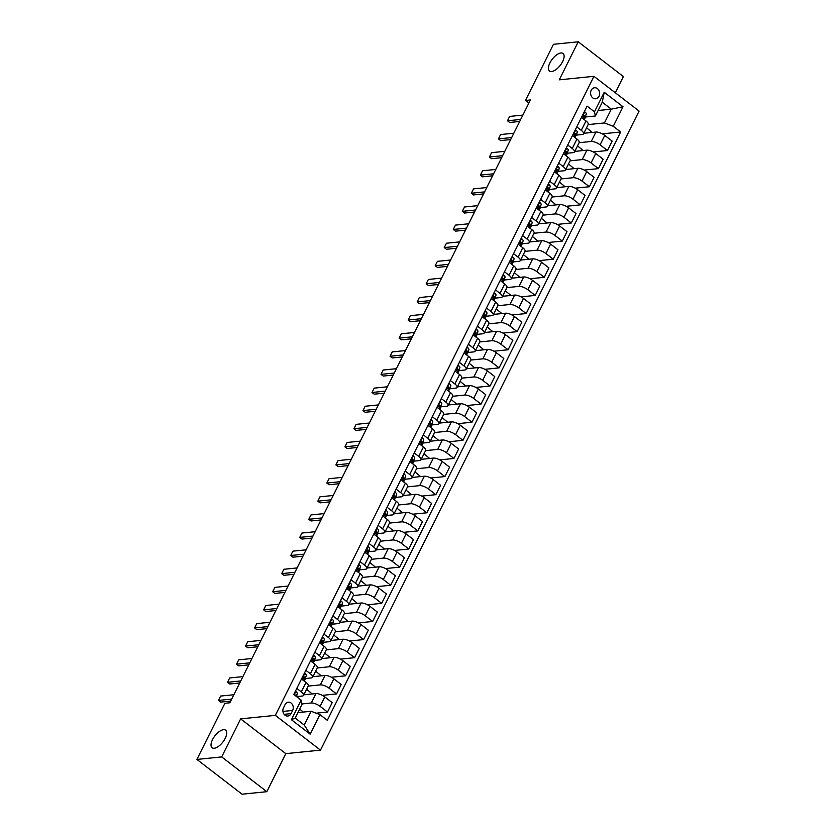 <?xml version="1.0" encoding="UTF-8"?>
<svg xmlns="http://www.w3.org/2000/svg" width="836" height="836" viewBox="0 0 836 836"><rect width="100%" height="100%" fill="white"/><g stroke="black" fill="none" stroke-linecap="round" stroke-linejoin="round"><path stroke-width="1.25" d="M551.645 71.53A11.077 5.047 127.6 0 1 549.513 71.029A11.077 5.047 127.6 0 1 550.987 61.018A11.077 5.047 127.6 0 1 560.893 52.981A11.077 5.047 127.6 0 1 563.025 53.483A11.077 5.047 127.6 0 1 561.541 63.505A11.077 5.047 127.6 0 1 551.645 71.53M214.246 748.251A11.077 5.047 127.6 0 1 212.114 747.75A11.077 5.047 127.6 0 1 213.588 737.728A11.077 5.047 127.6 0 1 223.494 729.703A11.077 5.047 127.6 0 1 225.626 730.204A11.077 5.047 127.6 0 1 224.142 740.215A11.077 5.047 127.6 0 1 214.246 748.251M591.219 90.257A5.538 4.525 84.2 0 0 591.324 96.109A5.538 4.525 84.2 0 0 595.681 98.773A5.538 4.525 84.2 0 0 599.025 96.276A5.538 4.525 84.2 0 0 598.921 90.434A5.538 4.525 84.2 0 0 594.563 87.759A5.538 4.525 84.2 0 0 591.219 90.257M615.296 92.765L623.374 76.567L578.23 41.8L553.453 44.308L525.457 100.466L528.854 103.079M320.481 750.132L639.091 111.083L593.947 76.316L275.337 715.365L320.481 750.132L285.797 753.644L240.643 718.876L221.686 756.914L266.83 791.692L285.797 753.644M266.83 791.692L242.053 794.2L196.909 759.433L221.686 756.914M196.909 759.433L224.905 703.285L229.858 702.783L530.411 99.965L525.457 100.466M291.053 713.63L292.642 710.443A5.361 4.389 84.2 0 0 292.537 704.779A5.361 4.389 84.2 0 0 288.315 702.198A5.361 4.389 84.2 0 0 285.076 704.623L283.488 707.81A5.361 4.389 84.2 0 0 283.592 713.474A5.361 4.389 84.2 0 0 287.814 716.055A5.361 4.389 84.2 0 0 291.053 713.63L284.146 714.331M319.948 714.623L310.187 734.186L291.398 719.712L301.148 700.15L302.068 704.309L295.202 718.082L304.231 725.031L311.096 711.269L319.948 714.623L327.325 720.308L620.657 131.983L602.307 133.844M598.127 110.509L611.294 109.171L602.265 102.222L595.399 115.985L594.48 111.825L587.102 106.141L293.77 694.465L301.148 700.15M594.48 111.825L604.229 92.263L623.029 106.736L613.269 126.299L620.657 131.983M578.23 41.8L559.263 79.838L593.947 76.316M240.643 718.876L275.337 715.365M595.399 115.985L585.534 116.988A13.23 4.661 26.5 0 1 585.419 117.301L584.26 119.621M576.756 126.873L581.292 130.364A6.918 2.435 26.5 0 1 583.518 133.854A6.918 2.435 26.5 0 1 582.201 134.523L576.506 135.098A13.23 4.661 26.5 0 1 576.391 135.411L577.279 132.161L575.91 134.92A4.588 1.609 -153.5 0 0 575.241 133.478L574.792 133.311M567.728 144.994L572.252 148.474A6.918 2.435 26.5 0 1 574.489 151.964A6.918 2.435 26.5 0 1 573.172 152.633L567.477 153.218A13.23 4.661 26.5 0 1 567.351 153.521L566.202 155.841M558.699 163.104L563.224 166.594A6.918 2.435 26.5 0 1 565.449 170.084A6.918 2.435 26.5 0 1 564.143 170.753L558.438 171.328A13.23 4.661 26.5 0 1 558.323 171.641L559.221 168.391L557.852 171.15A4.588 1.609 -153.5 0 0 557.184 169.708L556.734 169.53M549.67 181.213L554.195 184.704A6.918 2.435 26.5 0 1 556.421 188.194A6.918 2.435 26.5 0 1 555.114 188.863L549.409 189.438A13.23 4.661 26.5 0 1 549.294 189.751L548.134 192.071M540.641 199.334L545.166 202.814A6.918 2.435 26.5 0 1 547.392 206.304A6.918 2.435 26.5 0 1 546.075 206.973L540.38 207.558A13.23 4.661 26.5 0 1 540.265 207.861L539.105 210.181M531.602 217.444L536.137 220.934A6.918 2.435 26.5 0 1 538.363 224.424A6.918 2.435 26.5 0 1 537.046 225.093L531.351 225.668A13.23 4.661 26.5 0 1 531.226 225.981L530.076 228.301M522.573 235.553L527.098 239.044A6.918 2.435 26.5 0 1 529.334 242.534A6.918 2.435 26.5 0 1 528.018 243.203L522.312 243.778M513.544 253.674L518.069 257.154A6.918 2.435 26.5 0 1 520.295 260.644A6.918 2.435 26.5 0 1 518.989 261.313L513.283 261.898A13.23 4.661 26.5 0 1 513.168 262.201L512.008 264.521M504.516 271.784L509.04 275.274A6.918 2.435 26.5 0 1 511.266 278.764A6.918 2.435 26.5 0 1 509.96 279.433L504.254 280.008A13.23 4.661 26.5 0 1 504.139 280.321L505.038 277.071L503.659 279.83A4.588 1.609 -153.5 0 0 503 278.388L502.551 278.21M495.487 289.893L500.012 293.384A6.918 2.435 26.5 0 1 502.237 296.874A6.918 2.435 26.5 0 1 500.921 297.543L495.225 298.128A13.23 4.661 26.5 0 1 495.111 298.431L493.951 300.751M486.447 308.014L490.972 311.494A6.918 2.435 26.5 0 1 493.209 314.984A6.918 2.435 26.5 0 1 491.892 315.663L486.197 316.238A13.23 4.661 26.5 0 1 486.071 316.541L484.922 318.861M477.419 326.124L481.944 329.614A6.918 2.435 26.5 0 1 484.18 333.104A6.918 2.435 26.5 0 1 482.863 333.773L477.157 334.348A13.23 4.661 26.5 0 1 477.042 334.661L475.893 336.981M468.39 344.233L472.915 347.724A6.918 2.435 26.5 0 1 475.141 351.214A6.918 2.435 26.5 0 1 473.834 351.883L468.129 352.468A13.23 4.661 26.5 0 1 468.014 352.771L468.912 349.521L467.533 352.28A4.588 1.609 -153.5 0 0 466.875 350.838L466.425 350.671M459.361 362.354L463.886 365.834A6.918 2.435 26.5 0 1 466.112 369.324A6.918 2.435 26.5 0 1 464.806 370.003L459.1 370.578A13.23 4.661 26.5 0 1 458.985 370.881L457.825 373.201M450.322 380.464L454.857 383.954A6.918 2.435 26.5 0 1 457.083 387.444A6.918 2.435 26.5 0 1 455.766 388.113L450.071 388.688A13.23 4.661 26.5 0 1 449.956 389.001L450.844 385.751L449.475 388.51A4.588 1.609 -153.5 0 0 448.807 387.068L448.357 386.901M441.293 398.573L445.818 402.064A6.918 2.435 26.5 0 1 448.054 405.554A6.918 2.435 26.5 0 1 446.737 406.223L441.042 406.808A13.23 4.661 26.5 0 1 440.917 407.111L439.767 409.431M432.264 416.694L436.789 420.174A6.918 2.435 26.5 0 1 439.015 423.664A6.918 2.435 26.5 0 1 437.709 424.343L432.003 424.918A13.23 4.661 26.5 0 1 431.888 425.231L430.728 427.541M423.235 434.804L427.76 438.294A6.918 2.435 26.5 0 1 429.986 441.784A6.918 2.435 26.5 0 1 428.68 442.453L422.974 443.028A13.23 4.661 26.5 0 1 422.859 443.341L421.699 445.661M414.207 452.924L418.731 456.404A6.918 2.435 26.5 0 1 420.957 459.894A6.918 2.435 26.5 0 1 419.651 460.563L413.945 461.148A13.23 4.661 26.5 0 1 413.83 461.451L412.67 463.771M405.167 471.034L409.703 474.514A6.918 2.435 26.5 0 1 411.929 478.004A6.918 2.435 26.5 0 1 410.612 478.683L404.917 479.258A13.23 4.661 26.5 0 1 404.791 479.571L403.642 481.881M396.139 489.144L400.663 492.634A6.918 2.435 26.5 0 1 402.9 496.124A6.918 2.435 26.5 0 1 401.583 496.793L395.877 497.368A13.23 4.661 26.5 0 1 395.762 497.681L396.661 494.431L395.292 497.19A4.588 1.609 -153.5 0 0 394.623 495.748L394.174 495.581M387.11 507.264L391.635 510.744A6.918 2.435 26.5 0 1 393.86 514.234A6.918 2.435 26.5 0 1 392.554 514.903L386.849 515.488A13.23 4.661 26.5 0 1 386.734 515.791L387.632 512.552L386.263 515.3A4.588 1.609 -153.5 0 0 385.595 513.858L385.145 513.691M378.081 525.374L382.606 528.864A6.918 2.435 26.5 0 1 384.832 532.344A6.918 2.435 26.5 0 1 383.525 533.023L377.82 533.598A13.23 4.661 26.5 0 1 377.705 533.911L376.545 536.221M369.052 543.484L373.577 546.974A6.918 2.435 26.5 0 1 375.803 550.464A6.918 2.435 26.5 0 1 374.486 551.133L368.791 551.708A13.23 4.661 26.5 0 1 368.676 552.021L367.516 554.341M360.013 561.604L364.538 565.084A6.918 2.435 26.5 0 1 366.774 568.574A6.918 2.435 26.5 0 1 365.457 569.243L359.762 569.828A13.23 4.661 26.5 0 1 359.637 570.131L358.487 572.451M350.984 579.714L355.509 583.204A6.918 2.435 26.5 0 1 357.745 586.684A6.918 2.435 26.5 0 1 356.429 587.363L350.723 587.938M341.955 597.824L346.48 601.314A6.918 2.435 26.5 0 1 348.706 604.804A6.918 2.435 26.5 0 1 347.4 605.473L341.694 606.048A13.23 4.661 26.5 0 1 341.579 606.361L342.478 603.111L341.098 605.87A4.588 1.609 -153.5 0 0 340.44 604.428L339.991 604.261M332.927 615.944L337.451 619.424A6.918 2.435 26.5 0 1 339.677 622.914A6.918 2.435 26.5 0 1 338.371 623.583L332.665 624.168A13.23 4.661 26.5 0 1 332.55 624.471L333.449 621.232L332.07 623.98A4.588 1.609 -153.5 0 0 331.411 622.548L330.962 622.371M323.887 634.054L328.423 637.544A6.918 2.435 26.5 0 1 330.648 641.034A6.918 2.435 26.5 0 1 329.332 641.703L323.636 642.278A13.23 4.661 26.5 0 1 323.522 642.591L322.362 644.911M314.858 652.164L319.383 655.654A6.918 2.435 26.5 0 1 321.62 659.144A6.918 2.435 26.5 0 1 320.303 659.813L314.608 660.388A13.23 4.661 26.5 0 1 314.482 660.701L313.333 663.021M305.83 670.284L310.355 673.764A6.918 2.435 26.5 0 1 312.591 677.254A6.918 2.435 26.5 0 1 311.274 677.923L305.568 678.508A13.23 4.661 26.5 0 1 305.453 678.811L304.294 681.131M296.801 688.394L301.326 691.884A6.918 2.435 26.5 0 1 303.552 695.374A6.918 2.435 26.5 0 1 302.245 696.043L296.561 696.618M297.94 712.606L311.096 711.269M301.984 703.933L311.274 702.992A6.918 2.435 26.5 0 1 320.115 706.347L327.503 712.032L316.154 713.181M303.834 694.81L315.966 693.577A6.918 2.435 26.5 0 1 324.817 696.931L332.195 702.616L327.503 712.032M308.17 686.116L320.303 684.883A6.918 2.435 26.5 0 1 329.144 688.237L336.532 693.922L322.341 695.364M312.863 676.69L324.995 675.457A6.918 2.435 26.5 0 1 333.846 678.822L341.224 684.506L336.532 693.922M317.199 667.995L329.332 666.762A6.918 2.435 26.5 0 1 338.183 670.127L345.561 675.812L331.37 677.244M321.902 658.58L334.034 657.347A6.918 2.435 26.5 0 1 342.875 660.701L350.253 666.386L345.561 675.812M326.228 649.885L338.361 648.652A6.918 2.435 26.5 0 1 347.212 652.007L354.589 657.692L340.409 659.134M330.931 640.47L343.063 639.237A6.918 2.435 26.5 0 1 351.904 642.591L359.292 648.276L354.589 657.692M335.267 631.776L347.4 630.543A6.918 2.435 26.5 0 1 356.24 633.897L363.618 639.582L349.438 641.024M339.959 622.35L352.092 621.117A6.918 2.435 26.5 0 1 360.933 624.482L368.321 630.166L363.618 639.582M344.296 613.655L356.429 612.422A6.918 2.435 26.5 0 1 365.269 615.787L372.657 621.472L358.466 622.904M348.988 604.24L361.121 603.007A6.918 2.435 26.5 0 1 369.972 606.361L377.349 612.046L372.657 621.472M353.325 595.545L365.457 594.312A6.918 2.435 26.5 0 1 374.298 597.667L381.686 603.352L367.495 604.794M358.017 586.13L370.149 584.897A6.918 2.435 26.5 0 1 379.001 588.251L386.378 593.936L381.686 603.352M362.354 577.436L374.486 576.203A6.918 2.435 26.5 0 1 383.337 579.557L390.715 585.242L376.524 586.684M367.056 568.01L379.189 566.777A6.918 2.435 26.5 0 1 388.029 570.142L395.407 575.826L390.715 585.242M371.393 559.315L383.515 558.082A6.918 2.435 26.5 0 1 392.366 561.447L399.744 567.132L385.563 568.564M376.085 549.9L388.217 548.667A6.918 2.435 26.5 0 1 397.058 552.021L404.446 557.706L399.744 567.132M380.422 541.205L392.554 539.972A6.918 2.435 26.5 0 1 401.395 543.327L408.773 549.012L394.592 550.454M385.114 531.78L397.246 530.557A6.918 2.435 26.5 0 1 406.087 533.911L413.475 539.596L408.773 549.012M389.451 523.085L401.583 521.863A6.918 2.435 26.5 0 1 410.424 525.217L417.812 530.902L403.621 532.344M394.143 513.67L406.275 512.437A6.918 2.435 26.5 0 1 415.126 515.802L422.504 521.486L417.812 530.902M398.479 504.975L410.612 503.742A6.918 2.435 26.5 0 1 419.463 507.107L426.841 512.792L412.65 514.224M403.182 495.56L415.314 494.327A6.918 2.435 26.5 0 1 424.155 497.681L431.533 503.366L426.841 512.792M407.508 486.865L419.641 485.632A6.918 2.435 26.5 0 1 428.492 488.987L435.87 494.672L421.678 496.114M412.211 477.44L424.343 476.217A6.918 2.435 26.5 0 1 433.184 479.571L440.572 485.256L435.87 494.672M416.547 468.745L428.68 467.523A6.918 2.435 26.5 0 1 437.521 470.877L444.898 476.562L430.718 478.004M421.24 459.33L433.372 458.097A6.918 2.435 26.5 0 1 442.213 461.462L449.601 467.146L444.898 476.562M425.576 450.635L437.709 449.402A6.918 2.435 26.5 0 1 446.549 452.767L453.938 458.452L439.746 459.884M430.268 441.22L442.401 439.987A6.918 2.435 26.5 0 1 451.252 443.341L458.63 449.026L453.938 458.452M434.605 432.525L446.737 431.292A6.918 2.435 26.5 0 1 455.578 434.647L462.966 440.332L448.775 441.774M439.297 423.1L451.43 421.877A6.918 2.435 26.5 0 1 460.281 425.231L467.658 430.916L462.966 440.332M443.634 414.405L455.766 413.183A6.918 2.435 26.5 0 1 464.617 416.537L471.995 422.222L457.804 423.664M448.336 404.99L460.469 403.757A6.918 2.435 26.5 0 1 469.31 407.122L476.687 412.806L471.995 422.222M452.663 396.295L464.795 395.062A6.918 2.435 26.5 0 1 473.646 398.417L481.024 404.112L466.843 405.544M457.365 386.88L469.498 385.647A6.918 2.435 26.5 0 1 478.338 389.001L485.726 394.686L481.024 404.112M461.702 378.185L473.834 376.952A6.918 2.435 26.5 0 1 482.675 380.307L490.053 385.992L475.872 387.434M466.394 368.76L478.526 367.537A6.918 2.435 26.5 0 1 487.367 370.891L494.755 376.576L490.053 385.992M470.731 360.065L482.863 358.843A6.918 2.435 26.5 0 1 491.704 362.197L499.092 367.882L484.901 369.324M475.423 350.65L487.555 349.417A6.918 2.435 26.5 0 1 496.406 352.771L503.784 358.456L499.092 367.882M479.76 341.955L491.892 340.722A6.918 2.435 26.5 0 1 500.733 344.077L508.121 349.761L493.93 351.204M484.452 332.54L496.584 331.307A6.918 2.435 26.5 0 1 505.435 334.661L512.813 340.346L508.121 349.761M488.788 323.845L500.921 322.612A6.918 2.435 26.5 0 1 509.772 325.967L517.15 331.652L502.958 333.094M493.491 314.42L505.623 313.197A6.918 2.435 26.5 0 1 514.464 316.551L521.842 322.236L517.15 331.652M497.828 305.725L509.95 304.503A6.918 2.435 26.5 0 1 518.801 307.857L526.178 313.542L511.998 314.984M502.52 296.31L514.652 295.077A6.918 2.435 26.5 0 1 523.493 298.431L530.881 304.116L526.178 313.542M506.856 287.615L518.989 286.382A6.918 2.435 26.5 0 1 527.829 289.737L535.207 295.421L521.027 296.864M511.548 278.2L523.681 276.967A6.918 2.435 26.5 0 1 532.522 280.321L539.91 286.006L535.207 295.421M515.885 269.505L528.018 268.272A6.918 2.435 26.5 0 1 536.858 271.627L544.246 277.312L530.055 278.754M520.577 260.08L532.71 258.857A6.918 2.435 26.5 0 1 541.561 262.211L548.938 267.896L544.246 277.312M524.914 251.385L537.046 250.163A6.918 2.435 26.5 0 1 545.898 253.517L553.275 259.202L539.084 260.633M529.616 241.97L541.749 240.737A6.918 2.435 26.5 0 1 550.59 244.091L557.967 249.776L553.275 259.202M533.943 233.275L546.075 232.042A6.918 2.435 26.5 0 1 554.926 235.397L562.304 241.081L548.113 242.524M538.645 223.86L550.778 222.627A6.918 2.435 26.5 0 1 559.618 225.981L567.007 231.666L562.304 241.081M542.982 215.165L555.114 213.932A6.918 2.435 26.5 0 1 563.955 217.287L571.333 222.972L557.152 224.414M547.674 205.74L559.807 204.517A6.918 2.435 26.5 0 1 568.647 207.871L576.035 213.556L571.333 222.972M552.011 197.045L564.143 195.812A6.918 2.435 26.5 0 1 572.984 199.177L580.372 204.862L566.181 206.293M556.703 187.63L568.835 186.397A6.918 2.435 26.5 0 1 577.686 189.751L585.064 195.436L580.372 204.862M561.04 178.935L573.172 177.702A6.918 2.435 26.5 0 1 582.013 181.057L589.401 186.741L575.21 188.184M565.732 169.52L577.864 168.287A6.918 2.435 26.5 0 1 586.715 171.641L594.093 177.326L589.401 186.741M570.068 160.826L582.201 159.592A6.918 2.435 26.5 0 1 591.052 162.947L598.43 168.632L584.239 170.074M574.771 151.4L586.903 150.166A6.918 2.435 26.5 0 1 595.744 153.531L603.122 159.216L598.43 168.632M579.097 142.705L591.23 141.472A6.918 2.435 26.5 0 1 600.081 144.837L607.458 150.522L593.278 151.953M583.8 133.29L595.932 132.057A6.918 2.435 26.5 0 1 604.773 135.411L612.161 141.096L607.458 150.522M588.136 124.595L604.428 122.944L611.294 109.171L623.029 106.736M303.217 712.063L299.716 709.032M301.493 678.978L306.018 682.458A6.918 2.435 26.5 0 1 308.254 685.948L303.552 695.374M312.256 693.953L306.593 689.272M321.285 675.843L315.632 671.151M310.522 660.858L315.057 664.348A6.918 2.435 26.5 0 1 317.283 667.839L312.591 677.254M330.314 657.723L324.661 653.041M319.561 642.748L324.086 646.238A6.918 2.435 26.5 0 1 326.312 649.729L321.62 659.144M339.343 639.613L333.689 634.932M328.59 624.638L333.115 628.118A6.918 2.435 26.5 0 1 335.34 631.608L330.648 641.034M348.372 621.503L342.718 616.811M337.619 606.518L342.143 610.008A6.918 2.435 26.5 0 1 344.38 613.499L339.677 622.914M357.411 603.383L351.747 598.701M346.647 588.408L351.172 591.898A6.918 2.435 26.5 0 1 353.409 595.378L348.706 604.804M366.44 585.273L360.786 580.592M355.676 570.298L360.211 573.778A6.918 2.435 26.5 0 1 362.437 577.268L357.745 586.684M375.469 567.153L369.815 562.471M364.715 552.178L369.24 555.668A6.918 2.435 26.5 0 1 371.466 559.159L366.774 568.574M384.497 549.043L378.844 544.361M373.744 534.068L378.269 537.558A6.918 2.435 26.5 0 1 380.495 541.038L375.803 550.464M393.537 530.933L387.873 526.252M382.773 515.958L387.298 519.438A6.918 2.435 26.5 0 1 389.534 522.928L384.832 532.344M402.565 512.813L396.912 508.131M391.802 497.838L396.337 501.328A6.918 2.435 26.5 0 1 398.563 504.819L393.86 514.234M411.594 494.703L405.941 490.021M400.841 479.728L405.366 483.208A6.918 2.435 26.5 0 1 407.592 486.698L402.9 496.124M420.623 476.593L414.969 471.901M409.87 461.618L414.395 465.098A6.918 2.435 26.5 0 1 416.621 468.588L411.929 478.004M429.652 458.473L423.998 453.791M418.899 443.498L423.424 446.988A6.918 2.435 26.5 0 1 425.649 450.479L420.957 459.894M438.691 440.363L433.027 435.681M427.927 425.388L432.452 428.868A6.918 2.435 26.5 0 1 434.689 432.358L429.986 441.784M447.72 422.253L442.066 417.561M436.956 407.268L441.492 410.758A6.918 2.435 26.5 0 1 443.717 414.248L439.015 423.664M456.749 404.133L451.095 399.451M445.996 389.158L450.52 392.648A6.918 2.435 26.5 0 1 452.746 396.139L448.054 405.554M465.777 386.023L460.124 381.341M455.024 371.048L459.549 374.528A6.918 2.435 26.5 0 1 461.775 378.018L457.083 387.444M474.806 367.913L469.153 363.221M464.053 352.928L468.578 356.418A6.918 2.435 26.5 0 1 470.814 359.908L466.112 369.324M483.845 349.793L478.182 345.111M473.082 334.818L477.607 338.308A6.918 2.435 26.5 0 1 479.843 341.799L475.141 351.214M492.874 331.683L487.221 327.001M482.111 316.708L486.646 320.188A6.918 2.435 26.5 0 1 488.872 323.678L484.18 333.104M501.903 313.573L496.25 308.881M491.15 298.588L495.675 302.078A6.918 2.435 26.5 0 1 497.901 305.568L493.209 314.984M510.932 295.453L505.278 290.771M500.179 280.478L504.704 283.968A6.918 2.435 26.5 0 1 506.929 287.459L502.237 296.874M519.971 277.343L514.307 272.661M509.208 262.368L513.732 265.848A6.918 2.435 26.5 0 1 515.969 269.338L511.266 278.764M529 259.233L523.346 254.541M518.236 244.248L522.772 247.738A6.918 2.435 26.5 0 1 524.998 251.228L520.295 260.644M538.029 241.113L532.375 236.431M527.276 226.138L531.8 229.628A6.918 2.435 26.5 0 1 534.026 233.119L529.334 242.534M547.058 223.003L541.404 218.321M536.304 208.028L540.829 211.508A6.918 2.435 26.5 0 1 543.055 214.998L538.363 224.424M556.086 204.893L550.433 200.201M545.333 189.908L549.858 193.398A6.918 2.435 26.5 0 1 552.084 196.888L547.392 206.304M565.126 186.773L559.462 182.091M554.362 171.798L558.887 175.288A6.918 2.435 26.5 0 1 561.123 178.779L556.421 188.194M574.154 168.663L568.501 163.981M563.391 153.688L567.926 157.168A6.918 2.435 26.5 0 1 570.152 160.658L565.449 170.084M583.183 150.553L577.53 145.861M572.43 135.568L576.955 139.058A6.918 2.435 26.5 0 1 579.181 142.548L574.489 151.964M613.269 126.299L604.428 122.944M592.212 132.433L586.558 127.751M581.459 117.458L585.984 120.948A6.918 2.435 26.5 0 1 588.21 124.439L583.518 133.854M295.202 718.082L291.398 719.712M304.231 725.031L310.187 734.186M604.229 92.263L602.265 102.222M295.275 691.445L295.86 691.529A4.588 1.609 26.5 0 1 297.323 693.681L296.54 696.607M295.965 696.158A4.588 1.609 -153.5 0 0 295.286 694.998L294.46 694.998M231.708 699.074L218.478 700.411L220.652 696.064L233.871 694.726M218.478 700.411L220.673 702.104L230.705 701.09M304.304 673.335L304.889 673.408A4.588 1.609 26.5 0 1 306.352 675.572L304.273 681.11M304.241 681.089L304.983 678.32A4.588 1.609 -153.5 0 0 304.314 676.888L303.447 678.623A4.588 1.609 26.5 0 1 304.116 680.065L303.907 680.828M240.737 680.953L227.507 682.301L229.681 677.954L242.9 676.606M227.507 682.301L229.712 683.994L239.733 682.97M313.343 655.215L313.928 655.299A4.588 1.609 26.5 0 1 315.381 657.451L314.608 660.388L313.301 663L314.012 660.21A4.588 1.609 -153.5 0 0 313.343 658.768L312.894 658.601M312.424 658.862L313.343 658.768L312.476 660.513A4.588 1.609 26.5 0 1 313.145 661.945L312.936 662.718M249.765 662.843L236.546 664.192L238.709 659.844L251.939 658.496M236.546 664.192L238.741 665.874L248.762 664.86M322.372 637.105L322.957 637.189A4.588 1.609 26.5 0 1 324.41 639.341L322.33 644.89L323.041 642.09A4.588 1.609 -153.5 0 0 322.372 640.658L321.923 640.48M321.452 640.752L322.372 640.658L321.505 642.393A4.588 1.609 26.5 0 1 322.173 643.835L321.964 644.608M258.794 644.734L245.575 646.071L247.738 641.724L260.968 640.386M245.575 646.071L247.769 647.764L257.791 646.75M331.401 618.995L331.986 619.068A4.588 1.609 26.5 0 1 333.449 621.232M330.492 622.632L331.411 622.548L330.544 624.283A4.588 1.609 26.5 0 1 331.202 625.725L331.004 626.488M331.338 626.749L332.07 623.98M267.834 626.613L254.604 627.961L256.767 623.614L269.997 622.266M254.604 627.961L256.798 629.654L266.82 628.63M340.43 600.875L341.015 600.959A4.588 1.609 26.5 0 1 342.478 603.111M339.52 604.522L340.44 604.428L339.573 606.173A4.588 1.609 26.5 0 1 340.231 607.605L340.033 608.378M340.367 608.639L341.098 605.87M276.862 608.503L263.633 609.841L265.806 605.494L279.025 604.156M263.633 609.841L265.827 611.534L275.859 610.52M349.458 582.765L350.054 582.849A4.588 1.609 26.5 0 1 351.507 585.001L350.733 587.927A13.23 4.661 26.5 0 1 350.608 588.251L349.458 590.571M349.396 590.519L350.138 587.75A4.588 1.609 -153.5 0 0 349.469 586.318L348.602 588.053A4.588 1.609 26.5 0 1 349.27 589.495L349.061 590.268M285.891 590.394L272.661 591.731L274.835 587.384L288.065 586.046M272.661 591.731L274.866 593.424L284.888 592.41M358.498 564.655L359.083 564.728A4.588 1.609 26.5 0 1 360.535 566.892L358.456 572.43M358.425 572.409L359.166 569.64A4.588 1.609 -153.5 0 0 358.498 568.198L357.63 569.943A4.588 1.609 26.5 0 1 358.299 571.385L358.09 572.148M294.92 572.273L281.701 573.621L283.864 569.274L297.094 567.926M281.701 573.621L283.895 575.314L293.917 574.29M367.526 546.535L368.112 546.619A4.588 1.609 26.5 0 1 369.564 548.771L368.791 551.708L367.485 554.32L368.195 551.53A4.588 1.609 -153.5 0 0 367.537 550.088L367.077 549.921M366.617 550.182L367.537 550.088L366.67 551.833A4.588 1.609 26.5 0 1 367.328 553.265L367.129 554.038M303.959 554.163L290.729 555.501L292.893 551.154L306.122 549.816M290.729 555.501L292.924 557.194L302.945 556.18M376.555 528.425L377.14 528.509A4.588 1.609 26.5 0 1 378.603 530.661L376.513 536.2L377.224 533.41A4.588 1.609 -153.5 0 0 376.566 531.978L376.116 531.8M375.646 532.072L376.566 531.978L375.698 533.713A4.588 1.609 26.5 0 1 376.357 535.155L376.158 535.928M312.988 536.054L299.758 537.391L301.921 533.044L315.151 531.706M299.758 537.391L301.953 539.084L311.985 538.07M385.584 510.315L386.169 510.388A4.588 1.609 26.5 0 1 387.632 512.552M384.675 513.952L385.595 513.858L384.727 515.603A4.588 1.609 26.5 0 1 385.396 517.035L385.187 517.808M385.521 518.069L386.263 515.3M322.017 517.933L308.787 519.281L310.961 514.934L324.18 513.586M308.787 519.281L310.982 520.974L321.014 519.95M394.623 492.195L395.209 492.279A4.588 1.609 26.5 0 1 396.661 494.431M393.704 495.842L394.623 495.748L393.756 497.493A4.588 1.609 26.5 0 1 394.425 498.925L394.216 499.698M394.55 499.959L395.292 497.19M331.046 499.823L317.826 501.161L319.989 496.814L333.219 495.476M317.826 501.161L320.021 502.854L330.042 501.84M403.652 474.085L404.237 474.169A4.588 1.609 26.5 0 1 405.69 476.321L403.61 481.86M403.589 481.839L404.321 479.07A4.588 1.609 -153.5 0 0 403.652 477.638L402.785 479.373A4.588 1.609 26.5 0 1 403.454 480.815L403.245 481.588M340.074 481.714L326.855 483.051L329.018 478.704L342.248 477.366M326.855 483.051L329.05 484.744L339.071 483.73M412.681 455.975L413.266 456.048A4.588 1.609 26.5 0 1 414.729 458.212L412.639 463.75M412.618 463.729L413.35 460.96A4.588 1.609 -153.5 0 0 412.691 459.518L411.824 461.263A4.588 1.609 26.5 0 1 412.482 462.695L412.284 463.468M349.114 463.593L335.884 464.941L338.047 460.594L351.277 459.246M335.884 464.941L338.078 466.634L348.1 465.61M421.71 437.855L422.295 437.939A4.588 1.609 26.5 0 1 423.758 440.091L421.678 445.64L422.379 442.85A4.588 1.609 -153.5 0 0 421.72 441.408L421.271 441.241M420.801 441.502L421.72 441.408L420.853 443.143A4.588 1.609 26.5 0 1 421.511 444.585L421.313 445.358M358.142 445.483L344.913 446.821L347.086 442.474L360.306 441.136M344.913 446.821L347.107 448.514L357.139 447.5M430.739 419.745L431.324 419.829A4.588 1.609 26.5 0 1 432.787 421.981L430.707 427.52L431.418 424.73A4.588 1.609 -153.5 0 0 430.749 423.298L430.3 423.12M429.829 423.392L430.749 423.298L429.882 425.033A4.588 1.609 26.5 0 1 430.55 426.475L430.341 427.248M367.171 427.374L353.941 428.711L356.115 424.364L369.334 423.026M353.941 428.711L356.146 430.404L366.168 429.39M439.778 401.635L440.363 401.708A4.588 1.609 26.5 0 1 441.816 403.872L439.736 409.41M439.705 409.389L440.447 406.62A4.588 1.609 -153.5 0 0 439.778 405.178L438.91 406.923A4.588 1.609 26.5 0 1 439.579 408.355L439.37 409.128M376.2 409.253L362.981 410.601L365.144 406.254L378.374 404.906M362.981 410.601L365.175 412.294L375.197 411.27M448.807 383.515L449.392 383.599A4.588 1.609 26.5 0 1 450.844 385.751M447.887 387.162L448.807 387.068L447.939 388.803A4.588 1.609 26.5 0 1 448.608 390.245L448.399 391.018M448.744 391.279L449.475 388.51M385.229 391.143L372.01 392.481L374.173 388.134L387.402 386.796M372.01 392.481L374.204 394.174L384.226 393.16M457.835 365.405L458.421 365.489A4.588 1.609 26.5 0 1 459.884 367.641L457.794 373.18M457.773 373.159L458.504 370.39A4.588 1.609 -153.5 0 0 457.846 368.958L456.978 370.693A4.588 1.609 26.5 0 1 457.637 372.135L457.438 372.908M394.268 373.034L381.038 374.371L383.201 370.024L396.431 368.686M381.038 374.371L383.233 376.064L393.254 375.05M466.864 347.295L467.449 347.368A4.588 1.609 26.5 0 1 468.912 349.521M465.955 350.932L466.875 350.838L466.007 352.583A4.588 1.609 26.5 0 1 466.666 354.015L466.467 354.788M466.801 355.049L467.533 352.28M403.297 354.913L390.067 356.261L392.241 351.914L405.46 350.566M390.067 356.261L392.262 357.944L402.294 356.93M475.893 329.175L476.489 329.259A4.588 1.609 26.5 0 1 477.941 331.411L477.168 334.337L475.862 336.96L476.572 334.17A4.588 1.609 -153.5 0 0 475.903 332.728L475.454 332.561M474.984 332.822L475.903 332.728L475.036 334.463A4.588 1.609 26.5 0 1 475.705 335.905L475.496 336.678M412.326 336.803L399.096 338.141L401.27 333.794L414.499 332.456M399.096 338.141L401.301 339.834L411.322 338.82M484.932 311.065L485.517 311.149A4.588 1.609 26.5 0 1 486.97 313.301L486.197 316.227L484.89 318.84L485.601 316.05A4.588 1.609 -153.5 0 0 484.932 314.618L484.483 314.44M484.013 314.712L484.932 314.618L484.065 316.353A4.588 1.609 26.5 0 1 484.734 317.795L484.525 318.568M421.354 318.694L408.135 320.031L410.298 315.684L423.528 314.346M408.135 320.031L410.33 321.724L420.351 320.7M493.961 292.955L494.546 293.028A4.588 1.609 26.5 0 1 495.999 295.181L493.919 300.73M493.898 300.709L494.63 297.94A4.588 1.609 -153.5 0 0 493.971 296.498L493.104 298.243A4.588 1.609 26.5 0 1 493.762 299.675L493.564 300.448M430.394 300.573L417.164 301.921L419.327 297.574L432.557 296.226M417.164 301.921L419.358 303.604L429.38 302.59M502.99 274.835L503.575 274.919A4.588 1.609 26.5 0 1 505.038 277.071M502.081 278.482L503 278.388L502.133 280.123A4.588 1.609 26.5 0 1 502.791 281.565L502.593 282.338M502.927 282.599L503.659 279.83M439.422 282.464L426.193 283.801L428.356 279.454L441.586 278.116M426.193 283.801L428.387 285.494L438.419 284.48M512.019 256.725L512.604 256.809A4.588 1.609 26.5 0 1 514.067 258.961L511.987 264.5M511.956 264.479L512.698 261.71A4.588 1.609 -153.5 0 0 512.029 260.278L511.162 262.013A4.588 1.609 26.5 0 1 511.831 263.455L511.622 264.218M448.451 264.354L435.222 265.691L437.395 261.344L450.614 260.006M435.222 265.691L437.416 267.384L447.448 266.36M521.058 238.615L521.643 238.688A4.588 1.609 26.5 0 1 523.096 240.841L522.322 243.778A13.23 4.661 26.5 0 1 522.197 244.091L522.322 243.778M520.985 246.369L521.727 243.6A4.588 1.609 -153.5 0 0 521.058 242.158L520.191 243.903A4.588 1.609 26.5 0 1 520.859 245.335L520.65 246.108M457.48 246.233L444.261 247.581L446.424 243.234L459.654 241.886M444.261 247.581L446.455 249.264L456.477 248.25M530.087 220.495L530.672 220.579A4.588 1.609 26.5 0 1 532.124 222.731L531.351 225.657L530.045 228.28L530.755 225.49A4.588 1.609 -153.5 0 0 530.087 224.048L529.637 223.87M529.167 224.142L530.087 224.048L529.219 225.783A4.588 1.609 26.5 0 1 529.888 227.225L529.679 227.998M466.509 228.124L453.29 229.461L455.453 225.114L468.682 223.776M453.29 229.461L455.484 231.154L465.506 230.14M539.115 202.385L539.701 202.458A4.588 1.609 26.5 0 1 541.164 204.621L539.074 210.16L539.784 207.37A4.588 1.609 -153.5 0 0 539.126 205.938L538.666 205.76M538.206 206.032L539.126 205.938L538.259 207.673A4.588 1.609 26.5 0 1 538.917 209.115L538.718 209.878M475.548 210.003L462.318 211.351L464.482 207.004L477.711 205.656M462.318 211.351L464.513 213.044L474.534 212.02M548.144 184.265L548.73 184.348A4.588 1.609 26.5 0 1 550.192 186.501L548.113 192.05M548.082 192.029L548.813 189.26A4.588 1.609 -153.5 0 0 548.155 187.818L547.287 189.563A4.588 1.609 26.5 0 1 547.946 190.995L547.747 191.768M484.577 191.893L471.347 193.241L473.521 188.894L486.74 187.546M471.347 193.241L473.542 194.924L483.574 193.91M557.173 166.155L557.758 166.239A4.588 1.609 26.5 0 1 559.221 168.391M556.264 169.802L557.184 169.708L556.316 171.443A4.588 1.609 26.5 0 1 556.985 172.885L556.776 173.658M557.11 173.919L557.852 171.15M493.606 173.784L480.376 175.121L482.55 170.774L495.769 169.436M480.376 175.121L482.581 176.814L492.603 175.8M566.212 148.045L566.798 148.118A4.588 1.609 26.5 0 1 568.25 150.281L566.171 155.82M566.139 155.799L566.881 153.03A4.588 1.609 -153.5 0 0 566.212 151.598L565.345 153.333A4.588 1.609 26.5 0 1 566.014 154.775L565.805 155.538M502.635 155.663L489.415 157.011L491.578 152.664L504.808 151.316M489.415 157.011L491.61 158.704L501.631 157.68M575.241 129.925L575.826 130.008A4.588 1.609 26.5 0 1 577.279 132.161M574.322 133.572L575.241 133.478L574.374 135.223A4.588 1.609 26.5 0 1 575.043 136.655L574.834 137.428M575.178 137.689L575.91 134.92M511.663 137.553L498.444 138.891L500.607 134.544L513.837 133.206M498.444 138.891L500.639 140.584L510.66 139.57M584.27 111.815L584.855 111.899A4.588 1.609 26.5 0 1 586.318 114.051L584.228 119.59L584.939 116.8A4.588 1.609 -153.5 0 0 584.28 115.368L583.831 115.19M583.361 115.462L584.28 115.368L583.413 117.103A4.588 1.609 26.5 0 1 584.071 118.545L583.873 119.318M520.703 119.443L507.473 120.781L509.636 116.434L522.866 115.096M507.473 120.781L509.667 122.474L519.689 121.46M315.966 693.577L311.274 702.992M324.995 675.457L320.303 684.883M334.034 657.347L329.332 666.762M343.063 639.237L338.361 648.652M352.092 621.117L347.4 630.543M361.121 603.007L356.429 612.422M370.149 584.897L365.457 594.312M379.189 566.777L374.486 576.203M388.217 548.667L383.515 558.082M397.246 530.557L392.554 539.972M406.275 512.437L401.583 521.863M415.314 494.327L410.612 503.742M424.343 476.217L419.641 485.632M433.372 458.097L428.68 467.523M442.401 439.987L437.709 449.402M451.43 421.877L446.737 431.292M460.469 403.757L455.766 413.183M469.498 385.647L464.795 395.062M478.526 367.537L473.834 376.952M487.555 349.417L482.863 358.843M496.584 331.307L491.892 340.722M505.623 313.197L500.921 322.612M514.652 295.077L509.95 304.503M523.681 276.967L518.989 286.382M532.71 258.857L528.018 268.272M541.749 240.737L537.046 250.163M550.778 222.627L546.075 232.042M559.807 204.517L555.114 213.932M568.835 186.397L564.143 195.812M577.864 168.287L573.172 177.702M586.903 150.166L582.201 159.592M595.932 132.057L591.23 141.472M324.817 696.931L320.115 706.347M306.018 682.458L301.326 691.884M315.057 664.348L310.355 673.764M333.846 678.822L329.144 688.237M324.086 646.238L319.383 655.654M342.875 660.701L338.183 670.127M333.115 628.118L328.423 637.544M351.904 642.591L347.212 652.007M342.143 610.008L337.451 619.424M360.933 624.482L356.24 633.897M351.172 591.898L346.48 601.314M369.972 606.361L365.269 615.787M360.211 573.778L355.509 583.204M379.001 588.251L374.298 597.667M369.24 555.668L364.538 565.084M388.029 570.142L383.337 579.557M378.269 537.558L373.577 546.974M397.058 552.021L392.366 561.447M387.298 519.438L382.606 528.864M406.087 533.911L401.395 543.327M396.337 501.328L391.635 510.744M415.126 515.802L410.424 525.217M405.366 483.208L400.663 492.634M424.155 497.681L419.463 507.107M414.395 465.098L409.703 474.514M433.184 479.571L428.492 488.987M423.424 446.988L418.731 456.404M442.213 461.462L437.521 470.877M432.452 428.868L427.76 438.294M451.252 443.341L446.549 452.767M441.492 410.758L436.789 420.174M460.281 425.231L455.578 434.647M450.52 392.648L445.818 402.064M469.31 407.122L464.617 416.537M459.549 374.528L454.857 383.954M478.338 389.001L473.646 398.417M468.578 356.418L463.886 365.834M487.367 370.891L482.675 380.307M477.607 338.308L472.915 347.724M496.406 352.771L491.704 362.197M486.646 320.188L481.944 329.614M505.435 334.661L500.733 344.077M495.675 302.078L490.972 311.494M514.464 316.551L509.772 325.967M504.704 283.968L500.012 293.384M523.493 298.431L518.801 307.857M513.732 265.848L509.04 275.274M532.522 280.321L527.829 289.737M522.772 247.738L518.069 257.154M541.561 262.211L536.858 271.627M531.8 229.628L527.098 239.044M550.59 244.091L545.898 253.517M540.829 211.508L536.137 220.934M559.618 225.981L554.926 235.397M549.858 193.398L545.166 202.814M568.647 207.871L563.955 217.287M558.887 175.288L554.195 184.704M577.686 189.751L572.984 199.177M567.926 157.168L563.224 166.594M586.715 171.641L582.013 181.057M576.955 139.058L572.252 148.474M595.744 153.531L591.052 162.947M585.984 120.948L581.292 130.364M604.773 135.411L600.081 144.837M282.944 711.426L292.642 710.443M295.787 691.518L294.167 694.768M297.323 693.681L296.048 696.221M294.554 695.071L295.286 694.998M304.816 673.398L301.89 679.281M304.116 680.065L303.781 680.734M306.352 675.572L304.983 678.32M313.845 655.288L310.919 661.161M313.145 661.945L312.81 662.624M315.381 657.451L314.012 660.21M322.874 637.178L319.948 643.051M322.173 643.835L321.839 644.504M324.41 639.341L323.041 642.09M331.913 619.058L328.976 624.941M331.202 625.725L330.868 626.394M340.942 600.948L338.016 606.821M340.231 607.605L339.897 608.274M349.97 582.838L347.045 588.711M350.733 587.927L349.427 590.54M349.27 589.495L348.936 590.164M351.507 585.001L350.138 587.75M358.999 564.718L356.073 570.591M358.299 571.385L357.965 572.054M360.535 566.892L359.166 569.64M368.028 546.608L365.102 552.481M367.328 553.265L366.994 553.934M369.564 548.771L368.195 551.53M377.067 528.498L374.131 534.371M376.357 535.155L376.022 535.824M378.603 530.661L377.224 533.41M386.096 510.378L383.17 516.251M385.396 517.035L385.062 517.714M395.125 492.268L392.199 498.141M394.425 498.925L394.09 499.594M404.154 474.158L401.228 480.031M403.454 480.815L403.119 481.484M405.69 476.321L404.321 479.07M413.193 456.038L410.257 461.911M412.482 462.695L412.148 463.374M414.729 458.212L413.35 460.96M422.222 437.928L419.285 443.801M421.511 444.585L421.177 445.254M423.758 440.091L422.379 442.85M431.251 419.818L428.325 425.691M430.55 426.475L430.216 427.144M432.787 421.981L431.418 424.73M440.279 401.698L437.353 407.571M439.579 408.355L439.245 409.034M441.816 403.872L440.447 406.62M449.308 383.588L446.382 389.461M448.608 390.245L448.274 390.914M458.347 365.478L455.411 371.351M457.637 372.135L457.302 372.804M459.884 367.641L458.504 370.39M467.376 347.358L464.45 353.231M466.666 354.015L466.331 354.694M476.405 329.248L473.479 335.121M475.705 335.905L475.37 336.574M477.941 331.411L476.572 334.17M485.434 311.138L482.508 317.011M484.734 317.795L484.399 318.464M486.97 313.301L485.601 316.05M494.463 293.018L491.537 298.891M493.762 299.675L493.428 300.354M495.999 295.181L494.63 297.94M503.502 274.908L500.565 280.781M502.791 281.565L502.457 282.234M512.531 256.788L509.605 262.671M511.831 263.455L511.496 264.124M514.067 258.961L512.698 261.71M521.559 238.678L518.634 244.551M520.859 245.335L520.525 246.014M523.096 240.841L521.727 243.6M530.588 220.568L527.662 226.441M529.888 227.225L529.554 227.894M532.124 222.731L530.755 225.49M539.628 202.448L536.691 208.331M538.917 209.115L538.583 209.784M541.164 204.621L539.784 207.37M548.656 184.338L545.72 190.211M547.946 190.995L547.611 191.674M550.192 186.501L548.813 189.26M557.685 166.228L554.759 172.101M556.985 172.885L556.651 173.554M566.714 148.108L563.788 153.991M566.014 154.775L565.679 155.444M568.25 150.281L566.881 153.03M575.743 129.998L572.817 135.871M575.043 136.655L574.708 137.323M584.782 111.888L581.846 117.761M584.071 118.545L583.737 119.214M586.318 114.051L584.939 116.8"/></g></svg>
